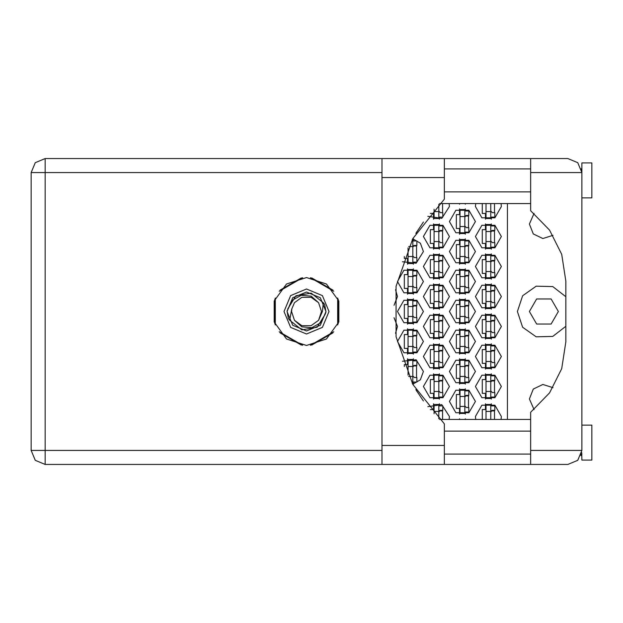 <?xml version="1.0" encoding="UTF-8"?>
<svg xmlns="http://www.w3.org/2000/svg" width="623" height="623" viewBox="0 0 623 623"><rect width="100%" height="100%" fill="white"/><g stroke="black" fill="none" stroke-linecap="round" stroke-linejoin="round"><path stroke-width="0.93" d="M490.807 203.557L490.807 218.548L486.01 218.548L486.01 203.557M581.314 168.724L581.859 172.571L530.679 172.571L530.679 210.753L549.587 230.144L561.697 254.363L565.863 281.113L565.863 341.887L561.697 368.637L549.587 392.856L530.679 412.247L530.679 464.415L567.865 464.415L577.755 460.319L581.859 450.429L581.859 162.883L591.85 162.883L591.85 197.857L581.859 197.857M581.859 425.143L591.85 425.143L591.85 460.117L581.859 460.117L581.687 452.578M530.679 464.415L444.331 464.415L444.331 445.429L381.961 445.429L381.961 464.415L45.144 464.415L45.144 450.429L31.15 450.429L35.246 460.319L45.144 464.415L35.246 460.319L31.15 450.429L31.15 172.571L45.144 172.571L45.144 158.585L35.246 162.681L31.15 172.571L35.246 162.681L45.144 158.585L381.961 158.585L381.961 445.429M530.679 172.571L530.679 158.585L567.865 158.585L577.755 162.681L581.859 172.571M444.331 445.429L444.331 423.866L412.8 384.414L396.088 336.755L396.088 286.245L412.8 238.586L444.331 199.134L444.331 158.585L530.679 158.585M464.82 216.547L464.82 233.539L460.023 233.539L460.023 209.554L464.82 209.554L464.82 216.547L460.023 216.547M412.27 239.536L412.847 239.536L412.847 263.529L408.049 263.529L408.049 247.907M464.82 246.537L464.82 263.529L460.023 263.529L460.023 239.536L464.82 239.536L464.82 246.537L460.023 246.537M412.847 276.519L412.847 293.511L408.049 293.511L408.049 269.525L412.847 269.525L412.847 276.519L408.049 276.519M464.82 276.519L464.82 293.511L460.023 293.511L460.023 269.525L464.82 269.525L464.82 276.519L460.023 276.519M412.847 306.5L412.847 323.493L408.049 323.493L408.049 299.507L412.847 299.507L412.847 306.5L408.049 306.5M464.82 306.5L464.82 323.493L460.023 323.493L460.023 299.507L464.82 299.507L464.82 306.5L460.023 306.5M412.847 336.49L412.847 353.475L408.049 353.475L408.049 329.489L412.847 329.489L412.847 336.49L408.049 336.49M464.82 336.49L464.82 353.475L460.023 353.475L460.023 329.489L464.82 329.489L464.82 336.49L460.023 336.49M412.847 366.472L408.049 366.472L408.049 359.471L412.847 359.471L412.847 383.464L412.27 383.464M408.049 366.472L408.049 375.093M464.82 366.472L464.82 383.464L460.023 383.464L460.023 359.471L464.82 359.471L464.82 366.472L460.023 366.472M464.82 396.454L464.82 413.446L460.023 413.446L460.023 389.461L464.82 389.461L464.82 396.454L460.023 396.454M438.833 204.282L438.833 218.548L434.036 218.548L434.036 209.235M438.833 231.546L438.833 248.53L434.036 248.53L434.036 224.545L438.833 224.545L438.833 231.546L434.036 231.546M490.807 231.546L490.807 248.53L486.01 248.53L486.01 224.545L490.807 224.545L490.807 231.546L486.01 231.546M438.833 261.528L438.833 278.52L434.036 278.52L434.036 254.527L438.833 254.527L438.833 261.528L434.036 261.528M490.807 261.528L490.807 278.52L486.01 278.52L486.01 254.527L490.807 254.527L490.807 261.528L486.01 261.528M438.833 291.509L438.833 308.502L434.036 308.502L434.036 284.516L438.833 284.516L438.833 291.509L434.036 291.509M490.807 291.509L490.807 308.502L486.01 308.502L486.01 284.516L490.807 284.516L490.807 291.509L486.01 291.509M438.833 321.491L438.833 338.484L434.036 338.484L434.036 314.498L438.833 314.498L438.833 321.491L434.036 321.491M490.807 321.491L490.807 338.484L486.01 338.484L486.01 314.498L490.807 314.498L490.807 321.491L486.01 321.491M438.833 351.481L438.833 368.473L434.036 368.473L434.036 344.48L438.833 344.48L438.833 351.481L434.036 351.481M490.807 351.481L490.807 368.473L486.01 368.473L486.01 344.48L490.807 344.48L490.807 351.481L486.01 351.481M438.833 381.463L438.833 398.455L434.036 398.455L434.036 374.47L438.833 374.47L438.833 381.463L434.036 381.463M490.807 381.463L490.807 398.455L486.01 398.455L486.01 374.47L490.807 374.47L490.807 381.463L486.01 381.463M438.833 411.445L434.036 411.445L434.036 404.452L438.833 404.452L438.833 418.718M434.036 411.445L434.036 413.765M490.807 411.445L486.01 411.445L486.01 404.452L490.807 404.452L490.807 419.443M486.01 411.445L486.01 419.443M306.5 277.515L286.525 284.01L274.182 301.002L274.182 321.998L286.525 338.99L306.5 345.485L326.475 338.99L338.819 321.998L338.819 301.002L326.475 284.01L306.5 277.515M565.863 296.735L552.757 286.549L536.162 286.167L522.596 295.738L517.394 311.5L522.596 327.262L536.162 336.833L552.757 336.451L565.863 326.265M284.018 311.5L290.598 327.402L306.5 333.99L322.403 327.402L328.991 311.5L322.403 295.598L306.5 289.01L290.598 295.598L284.018 311.5M287.016 311.5L292.724 325.284L306.5 330.992L320.284 325.284L325.993 311.5L320.284 297.716L306.5 292.008L292.724 297.716L287.016 311.5M289.687 320.214L291.751 309.133L294.414 302.716L301.882 297.288L311.118 297.288L318.594 302.716L311.15 296.159L301.236 295.279L292.522 300.13L287.055 311.025L288.356 318.501L289.687 320.214L301.812 329.847L317.068 327.215L325.268 314.078L325.946 311.975L324.645 304.499L323.314 302.786L311.196 293.153L295.933 295.785L287.74 308.922M323.314 302.786L322.434 311.5L318.594 320.284L311.118 325.712L301.882 325.712L294.414 320.284L301.859 326.841L311.773 327.721L320.487 322.87L325.268 314.078M321.258 313.867L321.445 311.5L318.594 320.284L311.118 325.712L301.882 325.712L294.414 320.284L291.564 311.5L291.844 308.603M558.372 311.5L551.121 324.053L536.629 324.053L529.386 311.5L536.629 298.947L551.121 298.947L558.372 311.5M552.998 235.307L542.867 238.5L533.272 233.929L529.386 224.046L534.043 213.401M475.411 386.462L481.906 397.715L494.903 397.715L501.398 386.462L494.903 375.21L481.906 375.21L475.411 386.462M423.438 386.462L429.94 397.715L442.93 397.715L449.424 386.462L442.93 375.21L429.94 375.21L423.438 386.462M475.411 356.473L481.906 367.726L494.903 367.726L501.398 356.473L494.903 345.22L481.906 345.22L475.411 356.473M423.438 356.473L429.94 367.726L442.93 367.726L449.424 356.473L442.93 345.22L429.94 345.22L423.438 356.473M475.411 326.491L481.906 337.744L494.903 337.744L501.398 326.491L494.903 315.238L481.906 315.238L475.411 326.491M423.438 326.491L429.94 337.744L442.93 337.744L449.424 326.491L442.93 315.238L429.94 315.238L423.438 326.491M475.411 296.509L481.906 307.762L494.903 307.762L501.398 296.509L494.903 285.256L481.906 285.256L475.411 296.509M423.438 296.509L429.94 307.762L442.93 307.762L449.424 296.509L442.93 285.256L429.94 285.256L423.438 296.509M475.411 266.527L481.906 277.78L494.903 277.78L501.398 266.527L494.903 255.274L481.906 255.274L475.411 266.527M423.438 266.527L429.94 277.78L442.93 277.78L449.424 266.527L442.93 255.274L429.94 255.274L423.438 266.527M475.411 236.538L481.906 247.79L494.903 247.79L501.398 236.538L494.903 225.285L481.906 225.285L475.411 236.538M423.438 236.538L429.94 247.79L442.93 247.79L449.424 236.538L442.93 225.285L429.94 225.285L423.438 236.538M475.762 203.557L475.411 206.556L481.906 217.809L494.903 217.809L501.398 206.556L501.048 203.557M449.424 401.453L455.919 412.706L468.917 412.706L475.411 401.453L468.917 390.2L455.919 390.2L449.424 401.453M449.424 371.472L455.919 382.717L468.917 382.717L475.411 371.472L468.917 360.219L455.919 360.219L449.424 371.472M449.424 341.482L455.919 352.735L468.917 352.735L475.411 341.482L468.917 330.229L455.919 330.229L449.424 341.482M397.451 341.482L403.953 352.735L416.943 352.735L423.438 341.482L416.943 330.229L403.953 330.229L397.451 341.482M449.424 311.5L455.919 322.753L468.917 322.753L475.411 311.5L468.917 300.247L455.919 300.247L449.424 311.5M397.451 311.5L403.953 322.753L416.943 322.753L423.438 311.5L416.943 300.247L403.953 300.247L397.451 311.5M449.424 281.518L455.919 292.771L468.917 292.771L475.411 281.518L468.917 270.265L455.919 270.265L449.424 281.518M397.451 281.518L403.953 292.771L416.943 292.771L423.438 281.518L416.943 270.265L403.953 270.265L397.451 281.518M449.424 251.528L455.919 262.781L468.917 262.781L475.411 251.528L468.917 240.283L455.919 240.283L449.424 251.528M449.424 221.547L455.919 232.8L468.917 232.8L475.411 221.547L468.917 210.294L455.919 210.294L449.424 221.547M501.048 419.443L501.398 416.444L494.903 405.191L481.906 405.191L475.411 416.444L475.762 419.443M534.043 409.599L529.386 398.954L533.272 389.071L542.867 384.5L552.998 387.693M427.869 216.321L441.793 218.393L449.424 206.556L449.074 203.557M412.714 384.259L420.4 379.82L423.438 371.472L416.125 359.783L402.419 361.254M402.419 261.746L416.125 263.218L423.438 251.528L420.4 243.18L412.714 238.741M449.074 419.443L449.424 416.444L441.793 404.607L427.869 406.679M395.543 333.282L397.451 326.491L394.086 317.761M394.086 305.239L397.451 296.509L395.543 289.718M415.814 233.384L423.43 222.029M457.422 203.557L467.414 203.557M485.504 403.782L485.504 409.545L482.311 409.545L482.311 419.443M459.517 418.773L459.517 419.443M433.538 403.782L433.538 409.545L430.337 409.623M485.504 373.792L485.504 379.563L482.311 379.563L482.311 393.354L485.504 393.354L485.504 399.125M433.538 373.792L433.538 379.563L430.337 379.563L430.337 393.354L433.538 393.354L433.538 399.125M485.504 343.81L485.504 349.581L482.311 349.581L482.311 363.373L485.504 363.373L485.504 369.143M433.538 343.81L433.538 349.581L430.337 349.581L430.337 363.373L433.538 363.373L433.538 369.143M485.504 313.828L485.504 319.599L482.311 319.599L482.311 333.391L485.504 333.391L485.504 339.161M433.538 313.828L433.538 319.599L430.337 319.599L430.337 333.391L433.538 333.391L433.538 339.161M485.504 283.839L485.504 289.609L482.311 289.609L482.311 303.401L485.504 303.401L485.504 309.172M433.538 283.839L433.538 289.609L430.337 289.609L430.337 303.401L433.538 303.401L433.538 309.172M485.504 253.857L485.504 259.627L482.311 259.627L482.311 273.419L485.504 273.419L485.504 279.19M433.538 253.857L433.538 259.627L430.337 259.627L430.337 273.419L433.538 273.419L433.538 279.19M485.504 223.875L485.504 229.646L482.311 229.646L482.311 243.437L485.504 243.437L485.504 249.208M433.538 223.875L433.538 229.646L430.337 229.646L430.337 243.437L433.538 243.437L433.538 249.208M482.311 203.557L482.311 213.455L485.504 213.455L485.504 219.218M430.337 213.378L433.538 213.455L433.538 219.218M459.517 388.783L459.517 394.554L456.324 394.554L456.324 408.345L459.517 408.345L459.517 414.116M459.517 358.801L459.517 364.572L456.324 364.572L456.324 378.363L459.517 378.363L459.517 384.134M407.551 358.801L407.551 364.572L404.35 364.572L404.35 366.464M459.517 328.819L459.517 334.59L456.324 334.59L456.324 348.382L459.517 348.382L459.517 354.152M407.551 328.819L407.551 334.59L404.35 334.59L404.35 348.382L407.551 348.382L407.551 354.152M459.517 298.838L459.517 304.6L456.324 304.6L456.324 318.4L459.517 318.4L459.517 324.162M407.551 298.838L407.551 304.6L404.35 304.6L404.35 318.4L407.551 318.4L407.551 324.162M459.517 268.848L459.517 274.618L456.324 274.618L456.324 288.41L459.517 288.41L459.517 294.181M407.551 268.848L407.551 274.618L404.35 274.618L404.35 288.41L407.551 288.41L407.551 294.181M459.517 238.866L459.517 244.637L456.324 244.637L456.324 258.428L459.517 258.428L459.517 264.199M404.35 256.536L404.35 258.428L407.551 258.428L407.551 264.199M459.517 208.884L459.517 214.655L456.324 214.655L456.324 228.446L459.517 228.446L459.517 234.217M459.517 203.557L459.517 204.227M301.298 277.92L280.023 290.201M332.986 290.201L311.702 277.92M338.188 323.789L338.188 299.211M311.702 345.08L332.986 332.799M280.023 332.799L301.298 345.08M274.821 299.211L274.821 323.789M467.414 419.443L457.422 419.443M423.43 400.971L415.814 389.616M507.395 203.557L507.395 419.443M465.319 204.227L465.319 203.557M465.319 234.217L465.319 232.145M465.319 210.956L465.319 208.884M468.519 227.644L468.519 215.449M413.345 264.199L413.345 262.127M413.345 240.937L413.345 238.866M416.546 257.626L416.546 245.439M465.319 264.199L465.319 262.127M465.319 240.937L465.319 238.866M468.519 257.626L468.519 245.439M413.345 294.181L413.345 292.109M413.345 270.919L413.345 268.848M416.546 287.616L416.546 275.421M465.319 294.181L465.319 292.109M465.319 270.919L465.319 268.848M468.519 287.616L468.519 275.421M413.345 324.162L413.345 322.091M413.345 300.909L413.345 298.838M416.546 317.598L416.546 305.402M465.319 324.162L465.319 322.091M465.319 300.909L465.319 298.838M468.519 317.598L468.519 305.402M413.345 354.152L413.345 352.081M413.345 330.891L413.345 328.819M416.546 347.579L416.546 335.384M465.319 354.152L465.319 352.081M465.319 330.891L465.319 328.819M468.519 347.579L468.519 335.384M413.345 384.134L413.345 382.063M413.345 360.873L413.345 358.801M416.546 377.561L416.546 365.374M465.319 384.134L465.319 382.063M465.319 360.873L465.319 358.801M468.519 377.561L468.519 365.374M465.319 414.116L465.319 412.044M465.319 390.855L465.319 388.783M468.519 407.551L468.519 395.356M439.332 219.218L439.332 217.147M442.532 212.653L442.532 203.557M491.306 219.218L491.306 217.147M494.498 212.653L494.498 203.557M439.332 249.208L439.332 247.136M439.332 225.947L439.332 223.875M442.532 242.635L442.532 230.44M491.306 249.208L491.306 247.136M491.306 225.947L491.306 223.875M494.498 242.635L494.498 230.44M439.332 279.19L439.332 277.118M439.332 255.928L439.332 253.857M442.532 272.617L442.532 260.43M491.306 279.19L491.306 277.118M491.306 255.928L491.306 253.857M494.498 272.617L494.498 260.43M439.332 309.172L439.332 307.1M439.332 285.91L439.332 283.839M442.532 302.607L442.532 290.411M491.306 309.172L491.306 307.1M491.306 285.91L491.306 283.839M494.498 302.607L494.498 290.411M439.332 339.161L439.332 337.09M439.332 315.9L439.332 313.828M442.532 332.589L442.532 320.393M491.306 339.161L491.306 337.09M491.306 315.9L491.306 313.828M494.498 332.589L494.498 320.393M439.332 369.143L439.332 367.072M439.332 345.882L439.332 343.81M442.532 362.57L442.532 350.383M491.306 369.143L491.306 367.072M491.306 345.882L491.306 343.81M494.498 362.57L494.498 350.383M439.332 399.125L439.332 397.053M439.332 375.864L439.332 373.792M442.532 392.56L442.532 380.365M491.306 399.125L491.306 397.053M491.306 375.864L491.306 373.792M494.498 392.56L494.498 380.365M439.332 405.853L439.332 403.782M442.532 419.443L442.532 410.347M465.319 419.443L465.319 418.773M491.306 405.853L491.306 403.782M494.498 419.443L494.498 410.347M490.807 217.147L494.802 217.147L494.802 212.653L492.404 212.653L490.807 211.057M490.807 211.555L486.01 211.555M444.331 464.415L381.961 464.415M581.314 454.284L580.854 455.623L581.36 454.12L581.859 454.12M444.331 454.12L530.679 454.12M444.331 431.139L530.679 431.139M444.331 191.861L530.679 191.861M444.331 168.88L530.679 168.88M581.36 168.88L581.859 168.88M530.679 419.443L439.573 419.443M439.573 203.557L530.679 203.557M416.577 232.145L416.842 231.709M464.82 210.956L468.815 210.956L468.815 215.449L466.417 215.449L464.82 217.053M464.82 232.145L468.815 232.145L468.815 227.644L466.417 227.644L464.82 226.048M465.256 215.947L468.519 216.041M465.607 215.675L468.519 215.846M464.82 226.546L460.023 226.546M412.847 240.937L416.842 240.937L416.842 245.439L414.443 245.439L412.847 247.035M412.847 262.127L416.842 262.127L416.842 257.626L414.443 257.626L412.847 256.03M413.29 245.929L416.546 246.03M413.633 245.657L416.546 245.828M412.847 256.528L408.049 256.528M412.847 246.537L408.696 246.537M464.82 240.937L468.815 240.937L468.815 245.439L466.417 245.439L464.82 247.035M464.82 262.127L468.815 262.127L468.815 257.626L466.417 257.626L464.82 256.03M465.256 245.929L468.519 246.03M465.607 245.657L468.519 245.828M464.82 256.528L460.023 256.528M412.847 270.919L416.842 270.919L416.842 275.421L414.443 275.421L412.847 277.017M412.847 292.109L416.842 292.109L416.842 287.616L414.443 287.616L412.847 286.012M413.29 275.919L416.546 276.012M413.633 275.639L416.546 275.81M412.847 286.51L408.049 286.51M464.82 270.919L468.815 270.919L468.815 275.421L466.417 275.421L464.82 277.017M464.82 292.109L468.815 292.109L468.815 287.616L466.417 287.616L464.82 286.012M465.256 275.919L468.519 276.012M465.607 275.639L468.519 275.81M464.82 286.51L460.023 286.51M412.847 300.909L416.842 300.909L416.842 305.402L414.443 305.402L412.847 306.999M412.847 322.091L416.842 322.091L416.842 317.598L414.443 317.598L412.847 316.001M413.29 305.901L416.546 305.994M413.633 305.62L416.546 305.792M412.847 316.5L408.049 316.5M464.82 300.909L468.815 300.909L468.815 305.402L466.417 305.402L464.82 306.999M464.82 322.091L468.815 322.091L468.815 317.598L466.417 317.598L464.82 316.001M465.256 305.901L468.519 305.994M465.607 305.62L468.519 305.792M464.82 316.5L460.023 316.5M412.847 330.891L416.842 330.891L416.842 335.384L414.443 335.384L412.847 336.988M412.847 352.081L416.842 352.081L416.842 347.579L414.443 347.579L412.847 345.983M413.29 335.883L416.546 335.984M413.633 335.61L416.546 335.781M412.847 346.481L408.049 346.481M464.82 330.891L468.815 330.891L468.815 335.384L466.417 335.384L464.82 336.988M464.82 352.081L468.815 352.081L468.815 347.579L466.417 347.579L464.82 345.983M465.256 335.883L468.519 335.984M465.607 335.61L468.519 335.781M464.82 346.481L460.023 346.481M412.847 360.873L416.842 360.873L416.842 365.374L414.443 365.374L412.847 366.97M412.847 382.063L416.842 382.063L416.842 377.561L414.443 377.561L412.847 375.965M413.29 365.865L416.546 365.966M413.633 365.592L416.546 365.763M412.847 376.463L408.696 376.463M464.82 360.873L468.815 360.873L468.815 365.374L466.417 365.374L464.82 366.97M464.82 382.063L468.815 382.063L468.815 377.561L466.417 377.561L464.82 375.965M465.256 365.865L468.519 365.966M465.607 365.592L468.519 365.763M464.82 376.463L460.023 376.463M416.577 390.855L416.842 391.291M464.82 390.855L468.815 390.855L468.815 395.356L466.417 395.356L464.82 396.952M464.82 412.044L468.815 412.044L468.815 407.551L466.417 407.551L464.82 405.947M465.256 395.854L468.519 395.948M465.607 395.574L468.519 395.745M464.82 406.453L460.023 406.453M438.833 217.147L442.828 217.147L442.828 212.653L440.43 212.653L438.833 211.057M438.833 211.555L434.036 211.555M438.833 225.947L442.828 225.947L442.828 230.44L440.43 230.44L438.833 232.044M438.833 247.136L442.828 247.136L442.828 242.635L440.43 242.635L438.833 241.039M439.27 230.938L442.532 231.04M439.62 230.666L442.532 230.837M438.833 241.537L434.036 241.537M490.807 225.947L494.802 225.947L494.802 230.44L492.404 230.44L490.807 232.044M490.807 247.136L494.802 247.136L494.802 242.635L492.404 242.635L490.807 241.039M491.243 230.938L494.498 231.04M491.594 230.666L494.498 230.837M490.807 241.537L486.01 241.537M438.833 255.928L442.828 255.928L442.828 260.43L440.43 260.43L438.833 262.026M438.833 277.118L442.828 277.118L442.828 272.617L440.43 272.617L438.833 271.021M439.27 260.92L442.532 261.021M439.62 260.648L442.532 260.819M438.833 271.519L434.036 271.519M490.807 255.928L494.802 255.928L494.802 260.43L492.404 260.43L490.807 262.026M490.807 277.118L494.802 277.118L494.802 272.617L492.404 272.617L490.807 271.021M491.243 260.92L494.498 261.021M491.594 260.648L494.498 260.819M490.807 271.519L486.01 271.519M438.833 285.91L442.828 285.91L442.828 290.411L440.43 290.411L438.833 292.008M438.833 307.1L442.828 307.1L442.828 302.607L440.43 302.607L438.833 301.002M439.27 290.91L442.532 291.003M439.62 290.63L442.532 290.801M438.833 301.509L434.036 301.509M490.807 285.91L494.802 285.91L494.802 290.411L492.404 290.411L490.807 292.008M490.807 307.1L494.802 307.1L494.802 302.607L492.404 302.607L490.807 301.002M491.243 290.91L494.498 291.003M491.594 290.63L494.498 290.801M490.807 301.509L486.01 301.509M438.833 315.9L442.828 315.9L442.828 320.393L440.43 320.393L438.833 321.998M438.833 337.09L442.828 337.09L442.828 332.589L440.43 332.589L438.833 330.992M439.27 320.892L442.532 320.985M439.62 320.619L442.532 320.79M438.833 331.491L434.036 331.491M490.807 315.9L494.802 315.9L494.802 320.393L492.404 320.393L490.807 321.998M490.807 337.09L494.802 337.09L494.802 332.589L492.404 332.589L490.807 330.992M491.243 320.892L494.498 320.985M491.594 320.619L494.498 320.79M490.807 331.491L486.01 331.491M438.833 345.882L442.828 345.882L442.828 350.383L440.43 350.383L438.833 351.979M438.833 367.072L442.828 367.072L442.828 362.57L440.43 362.57L438.833 360.974M439.27 350.874L442.532 350.975M439.62 350.601L442.532 350.772M438.833 361.472L434.036 361.472M490.807 345.882L494.802 345.882L494.802 350.383L492.404 350.383L490.807 351.979M490.807 367.072L494.802 367.072L494.802 362.57L492.404 362.57L490.807 360.974M491.243 350.874L494.498 350.975M491.594 350.601L494.498 350.772M490.807 361.472L486.01 361.472M438.833 375.864L442.828 375.864L442.828 380.365L440.43 380.365L438.833 381.961M438.833 397.053L442.828 397.053L442.828 392.56L440.43 392.56L438.833 390.956M439.27 380.855L442.532 380.957M439.62 380.583L442.532 380.754M438.833 391.454L434.036 391.454M490.807 375.864L494.802 375.864L494.802 380.365L492.404 380.365L490.807 381.961M490.807 397.053L494.802 397.053L494.802 392.56L492.404 392.56L490.807 390.956M491.243 380.855L494.498 380.957M491.594 380.583L494.498 380.754M490.807 391.454L486.01 391.454M438.833 405.853L442.828 405.853L442.828 410.347L440.43 410.347L438.833 411.943M439.27 410.845L442.532 410.939M439.62 410.565L442.532 410.736M490.807 405.853L494.802 405.853L494.802 410.347L492.404 410.347L490.807 411.943M491.243 410.845L494.498 410.939M491.594 410.565L494.498 410.736M318.594 302.716L321.445 311.5L321.164 314.397M291.751 309.133L291.564 311.5L291.751 309.133M310.402 277.741L333.788 291.245M279.213 291.245L302.607 277.741M275.319 325.004L275.319 297.996M302.607 345.259L279.213 331.755M333.788 331.755L310.402 345.259M337.689 297.996L337.689 325.004M381.961 172.571L45.144 172.571L45.144 450.429L381.961 450.429M530.679 450.429L581.859 450.429M444.331 177.571L381.961 177.571M444.331 158.585L381.961 158.585"/></g></svg>
